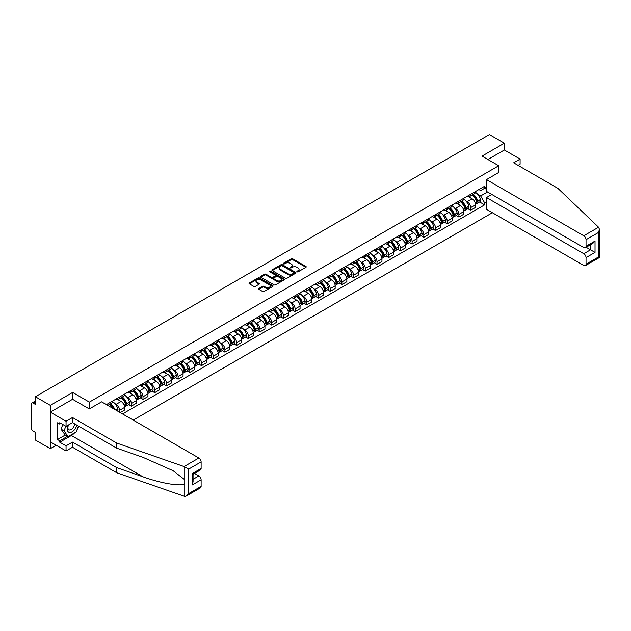 <?xml version="1.0" encoding="UTF-8"?>
<svg xmlns="http://www.w3.org/2000/svg" width="631" height="631" viewBox="0 0 631 631"><rect width="100%" height="100%" fill="white"/><g stroke="black" fill="none" stroke-linecap="round" stroke-linejoin="round"><path stroke-width="0.95" d="M297.075 271.819A0.726 0.418 0 0 0 298.108 271.819L305.925 267.307A1.041 0.599 0 0 0 306.232 266.881A1.041 0.599 0 0 0 305.925 266.456L292.674 258.805A1.041 0.599 0 0 0 291.206 258.805L283.382 263.316A0.726 0.418 0 0 0 284.407 263.916L285.425 263.332A3.329 1.925 0 0 1 290.134 263.332L291.238 263.971A3.329 1.925 0 0 1 292.216 265.328A3.329 1.925 0 0 1 291.238 266.684L290.228 267.276A0.726 0.418 0 0 0 291.262 267.867L292.271 267.284A3.329 1.925 0 0 1 296.98 267.284L298.084 267.923A3.329 1.925 0 0 1 299.062 269.279A3.329 1.925 0 0 1 298.084 270.644L297.075 271.227A0.726 0.418 0 0 0 297.075 271.819L297.075 271.227M258.884 288.47A1.041 0.599 0 0 0 258.576 288.895A1.041 0.599 0 0 0 258.884 289.321L262.599 291.467A1.041 0.599 0 0 0 264.073 291.467L272.758 286.45A1.041 0.599 0 0 0 273.065 286.024A1.041 0.599 0 0 0 272.758 285.598L259.507 277.948A1.041 0.599 0 0 0 258.04 277.948L249.348 282.964A1.041 0.599 0 0 0 249.048 283.39A1.041 0.599 0 0 0 249.348 283.816L253.843 286.411A1.041 0.599 0 0 0 255.31 286.411L259.033 284.265A1.041 0.599 0 0 0 259.333 283.84A1.041 0.599 0 0 0 259.033 283.414L256.801 282.128A2.784 1.609 0 0 1 255.989 280.992A2.784 1.609 0 0 1 257.708 279.501A2.784 1.609 0 0 1 260.745 279.856L269.469 284.889A2.784 1.609 0 0 1 270.281 286.024A2.784 1.609 0 0 1 268.561 287.515A2.784 1.609 0 0 1 265.525 287.16L264.073 286.324A1.041 0.599 0 0 0 262.599 286.324L258.884 288.47L258.884 289.321M89.373 402.105L72.652 392.443L50.299 405.347L35.375 396.733L489.427 134.584L504.358 143.205L482.005 156.109L498.727 165.764L89.373 402.105L89.373 408.896M285.496 278.247A1.041 0.599 0 0 0 286.971 278.247L295.655 273.231A1.041 0.599 0 0 0 295.963 272.805A1.041 0.599 0 0 0 295.655 272.387L282.404 264.736A1.041 0.599 0 0 0 280.929 264.736L272.245 269.745A1.041 0.599 0 0 0 271.937 270.171A1.041 0.599 0 0 0 272.245 270.596L285.496 278.247M269.997 271.977A0.726 0.418 0 0 1 270.738 272.079L270.738 271.212L284.21 278.989A1.041 0.599 0 0 1 284.51 279.415A1.041 0.599 0 0 1 284.21 279.841L275.518 284.857A1.041 0.599 0 0 1 274.051 284.857L260.8 277.206L264.515 275.077L264.515 274.209L260.8 276.354A1.041 0.599 0 0 0 260.493 276.78A1.041 0.599 0 0 0 260.8 277.206L260.8 276.354M264.515 275.077A1.041 0.599 0 0 1 265.99 275.077L265.99 274.209A1.041 0.599 0 0 0 264.515 274.209M265.99 274.209L271.362 277.317A1.041 0.599 0 0 0 272.837 277.317L275.297 275.889A1.041 0.599 0 0 0 275.605 275.463A1.041 0.599 0 0 0 275.297 275.037L269.705 271.811A0.726 0.418 0 0 1 270.738 271.212M50.299 405.347L50.299 448.649L35.375 440.036L35.375 432.369L33.049 431.028A2.122 1.223 -120 0 1 31.55 428.425L31.55 403.919A2.122 1.223 -120 0 1 31.992 402.949L35.375 400.993M133.212 420.096L492.393 212.726M50.299 448.649L56.191 445.249M35.375 396.733L35.375 404.392L33.049 403.051A2.122 1.223 -120 0 0 31.992 402.949M518.083 165.369L520.102 164.202L520.102 159.091L504.358 150.004L504.358 143.205M470.608 194.34A4.882 2.816 60 0 1 469.59 196.533L474.544 193.678A4.882 2.816 -120 0 0 475.553 191.485M465.907 200.942L467.153 201.66A4.882 2.816 60 0 1 470.608 207.638L475.553 204.775A4.882 2.816 -120 0 0 472.106 198.804L468.565 196.754M475.553 204.775L475.553 207.418L470.608 210.273L467.918 208.727M469.59 196.533A4.882 2.816 60 0 1 467.192 196.312M470.608 207.638L470.608 210.273M458.903 201.1A4.882 2.816 60 0 1 457.893 203.285L462.846 200.429A4.882 2.816 -120 0 0 463.856 198.237M456.221 215.479L458.903 217.032L463.856 214.177L463.856 211.535A4.882 2.816 -120 0 0 460.401 205.556L456.86 203.513M457.893 203.285A4.882 2.816 60 0 1 455.495 203.064M454.21 207.694L455.456 208.411A4.882 2.816 60 0 1 458.903 214.39L458.903 217.032M447.205 207.851A4.882 2.816 60 0 1 446.196 210.044L451.141 207.181A4.882 2.816 -120 0 0 452.151 204.996M444.516 222.238L447.205 223.784L452.151 220.929L452.151 218.287A4.882 2.816 -120 0 0 448.704 212.308L445.163 210.265M446.196 210.044A4.882 2.816 60 0 1 443.79 209.823M442.505 214.445L443.751 215.171A4.882 2.816 60 0 1 447.205 221.142L447.205 223.784M435.5 214.603A4.882 2.816 60 0 1 434.491 216.796L439.444 213.941A4.882 2.816 -120 0 0 440.454 211.748M432.819 228.99L435.5 230.544L440.454 227.681L440.454 225.046A4.882 2.816 -120 0 0 437.007 219.067L433.458 217.025M434.491 216.796A4.882 2.816 60 0 1 432.093 216.575M430.807 221.205L432.054 221.923A4.882 2.816 60 0 1 435.5 227.901L435.5 230.544M423.803 221.363A4.882 2.816 60 0 1 422.794 223.555L427.747 220.692A4.882 2.816 -120 0 0 428.757 218.507M421.122 235.749L423.803 237.295L428.757 234.44L428.757 231.798A4.882 2.816 -120 0 0 425.302 225.819L421.76 223.776M422.794 223.555A4.882 2.816 60 0 1 420.388 223.335M419.102 227.957L420.356 228.682A4.882 2.816 60 0 1 423.803 234.653L423.803 237.295M412.106 228.114A4.882 2.816 60 0 1 411.096 230.307L416.042 227.452A4.882 2.816 -120 0 0 417.052 225.259M409.416 242.501L412.106 244.055L417.052 241.192L417.052 238.55A4.882 2.816 -120 0 0 413.605 232.579L410.063 230.528M411.096 230.307A4.882 2.816 60 0 1 408.691 230.086M407.405 234.716L408.651 235.434A4.882 2.816 60 0 1 412.106 241.413L412.106 244.055M400.401 234.874A4.882 2.816 60 0 1 399.391 237.059L404.345 234.204A4.882 2.816 -120 0 0 405.354 232.011M397.719 249.261L400.401 250.807L405.354 247.951L405.354 245.309A4.882 2.816 -120 0 0 401.9 239.33L398.358 237.288M399.391 237.059A4.882 2.816 60 0 1 396.994 236.838M395.708 241.468L396.954 242.186A4.882 2.816 60 0 1 400.401 248.164L400.401 250.807M388.704 241.626A4.882 2.816 60 0 1 387.694 243.818L392.64 240.955A4.882 2.816 -120 0 0 393.649 238.77M386.022 256.012L388.704 257.558L393.657 254.703L393.657 252.061A4.882 2.816 -120 0 0 390.203 246.09L386.661 244.039M387.694 243.818A4.882 2.816 60 0 1 385.289 243.598M384.003 248.228L385.257 248.945A4.882 2.816 60 0 1 388.704 254.924L388.704 257.558M377.007 248.385A4.882 2.816 60 0 1 375.989 250.57L380.943 247.715A4.882 2.816 -120 0 0 381.952 245.522M374.317 262.764L377.007 264.318L381.952 261.455L381.952 258.82A4.882 2.816 -120 0 0 378.505 252.842L374.964 250.799M375.989 250.57A4.882 2.816 60 0 1 373.591 250.349M372.306 254.979L373.552 255.697A4.882 2.816 60 0 1 377.007 261.676L377.007 264.318M365.302 255.137A4.882 2.816 60 0 1 364.292 257.33L369.245 254.467A4.882 2.816 -120 0 0 370.255 252.282M362.62 269.524L365.302 271.07L370.255 268.214L370.255 265.572A4.882 2.816 -120 0 0 366.8 259.593L363.259 257.551M364.292 257.33A4.882 2.816 60 0 1 361.894 257.109M360.609 261.731L361.855 262.457A4.882 2.816 60 0 1 365.302 268.427L365.302 271.07M353.605 261.889A4.882 2.816 60 0 1 352.595 264.081L357.54 261.226A4.882 2.816 -120 0 0 358.55 259.033M350.915 276.275L353.605 277.829L358.55 274.966L358.55 272.324A4.882 2.816 -120 0 0 355.103 266.353L351.562 264.302M352.595 264.081A4.882 2.816 60 0 1 350.189 263.861M348.904 268.49L350.15 269.208A4.882 2.816 60 0 1 353.605 275.187L353.605 277.829M341.899 268.648A4.882 2.816 60 0 1 340.89 270.833L345.843 267.978A4.882 2.816 -120 0 0 346.853 265.785M339.218 283.035L341.899 284.581L346.853 281.726L346.853 279.083A4.882 2.816 -120 0 0 343.406 273.105L339.857 271.062M340.89 270.833A4.882 2.816 60 0 1 338.492 270.62M337.206 275.242L338.453 275.968A4.882 2.816 60 0 1 341.899 281.939L341.899 284.581M330.202 275.4A4.882 2.816 60 0 1 329.193 277.593L334.146 274.737A4.882 2.816 -120 0 0 335.156 272.545M327.521 289.787L330.202 291.333L335.156 288.477L335.156 285.835A4.882 2.816 -120 0 0 331.701 279.864L328.159 277.814M329.193 277.593A4.882 2.816 60 0 1 326.787 277.372M325.501 282.002L326.755 282.72A4.882 2.816 60 0 1 330.202 288.698L330.202 291.333M318.505 282.16A4.882 2.816 60 0 1 317.496 284.344L322.441 281.489A4.882 2.816 -120 0 0 323.451 279.296M315.815 296.538L318.505 298.092L323.451 295.237L323.451 292.595A4.882 2.816 -120 0 0 320.004 286.616L316.462 284.573M317.496 284.344A4.882 2.816 60 0 1 315.09 284.124M313.804 288.753L315.05 289.471A4.882 2.816 60 0 1 318.505 295.45L318.505 298.092M306.8 288.911A4.882 2.816 60 0 1 305.79 291.104L310.744 288.241A4.882 2.816 -120 0 0 311.753 286.056M304.118 303.298L306.8 304.844L311.753 301.989L311.753 299.346A4.882 2.816 -120 0 0 308.307 293.376L304.757 291.325M305.79 291.104A4.882 2.816 60 0 1 303.393 290.883M302.107 295.505L303.353 296.231A4.882 2.816 60 0 1 306.8 302.202L306.8 304.844M295.103 295.663A4.882 2.816 60 0 1 294.093 297.856L299.039 295A4.882 2.816 -120 0 0 300.056 292.808M292.421 310.05L295.103 311.604L300.056 308.74L300.056 306.106A4.882 2.816 -120 0 0 296.602 300.127L293.06 298.084M294.093 297.856A4.882 2.816 60 0 1 291.688 297.635M290.402 302.265L291.656 302.983A4.882 2.816 60 0 1 295.103 308.961L295.103 311.604M283.406 302.423A4.882 2.816 60 0 1 282.388 304.615L287.342 301.752A4.882 2.816 -120 0 0 288.351 299.567M280.716 316.809L283.406 318.355L288.351 315.5L288.351 312.858A4.882 2.816 -120 0 0 284.904 306.879L281.363 304.836M282.388 304.615A4.882 2.816 60 0 1 279.99 304.394M278.705 309.016L279.951 309.742A4.882 2.816 60 0 1 283.406 315.713L283.406 318.355M271.701 309.174A4.882 2.816 60 0 1 270.691 311.367L275.644 308.512A4.882 2.816 -120 0 0 276.654 306.319M269.019 323.561L271.701 325.115L276.654 322.252L276.654 319.609A4.882 2.816 -120 0 0 273.199 313.639L269.658 311.588M270.691 311.367A4.882 2.816 60 0 1 268.293 311.146M267.008 315.776L268.254 316.494A4.882 2.816 60 0 1 271.701 322.473L271.701 325.115M260.004 315.934A4.882 2.816 60 0 1 258.994 318.119L263.939 315.263A4.882 2.816 -120 0 0 264.949 313.071M257.314 330.321L260.004 331.867L264.949 329.011L264.949 326.369A4.882 2.816 -120 0 0 261.502 320.39L257.961 318.347M258.994 318.119A4.882 2.816 60 0 1 256.588 317.898M255.303 322.528L256.549 323.253A4.882 2.816 60 0 1 260.004 329.224L260.004 331.867M248.298 322.686A4.882 2.816 60 0 1 247.289 324.878L252.242 322.015A4.882 2.816 -120 0 0 253.252 319.83M245.617 337.072L248.298 338.618L253.252 335.763L253.252 333.121A4.882 2.816 -120 0 0 249.805 327.15L246.256 325.099M247.289 324.878A4.882 2.816 60 0 1 244.891 324.657M243.605 329.287L244.852 330.005A4.882 2.816 60 0 1 248.298 335.984L248.298 338.618M236.601 329.445A4.882 2.816 60 0 1 235.592 331.63L240.545 328.775A4.882 2.816 -120 0 0 241.555 326.582M233.92 343.824L236.601 345.378L241.555 342.523L241.555 339.88A4.882 2.816 -120 0 0 238.1 333.902L234.558 331.859M235.592 331.63A4.882 2.816 60 0 1 233.186 331.409M231.9 336.039L233.155 336.757A4.882 2.816 60 0 1 236.601 342.736L236.601 345.378M224.904 336.197A4.882 2.816 60 0 1 223.895 338.39L228.84 335.526A4.882 2.816 -120 0 0 229.85 333.342M222.215 350.584L224.904 352.13L229.85 349.274L229.85 346.632A4.882 2.816 -120 0 0 226.403 340.653L222.861 338.61M223.895 338.39A4.882 2.816 60 0 1 221.489 338.169M220.203 342.791L221.449 343.516A4.882 2.816 60 0 1 224.904 349.487L224.904 352.13M213.199 342.948A4.882 2.816 60 0 1 212.19 345.141L217.143 342.286A4.882 2.816 -120 0 0 218.152 340.093M210.517 357.335L213.199 358.889L218.152 356.026L218.152 353.384A4.882 2.816 -120 0 0 214.706 347.413L211.156 345.37M212.19 345.141A4.882 2.816 60 0 1 209.792 344.92M208.506 349.55L209.752 350.268A4.882 2.816 60 0 1 213.199 356.247L213.199 358.889M201.502 349.708A4.882 2.816 60 0 1 200.492 351.893L205.438 349.038A4.882 2.816 -120 0 0 206.455 346.845M198.82 364.095L201.502 365.641L206.455 362.786L206.455 360.143A4.882 2.816 -120 0 0 203.001 354.165L199.459 352.122M200.492 351.893A4.882 2.816 60 0 1 198.087 351.68M196.801 356.302L198.055 357.028A4.882 2.816 60 0 1 201.502 362.999L201.502 365.641M189.805 356.46A4.882 2.816 60 0 1 188.787 358.653L193.741 355.797A4.882 2.816 -120 0 0 194.75 353.605M187.115 370.847L189.805 372.4L194.75 369.537L194.75 366.895A4.882 2.816 -120 0 0 191.303 360.924L187.762 358.873M188.787 358.653A4.882 2.816 60 0 1 186.39 358.432M185.104 363.062L186.35 363.779A4.882 2.816 60 0 1 189.805 369.758L189.805 372.4M178.1 363.219A4.882 2.816 60 0 1 177.09 365.404L182.043 362.549A4.882 2.816 -120 0 0 183.053 360.356M175.418 377.598L178.1 379.152L183.053 376.297L183.053 373.655A4.882 2.816 -120 0 0 179.598 367.676L176.057 365.633M177.09 365.404A4.882 2.816 60 0 1 174.692 365.183M173.407 369.813L174.653 370.531A4.882 2.816 60 0 1 178.1 376.51L178.1 379.152M166.403 369.971A4.882 2.816 60 0 1 165.393 372.164L170.338 369.301A4.882 2.816 -120 0 0 171.348 367.116M163.721 384.358L166.403 385.904L171.348 383.049L171.348 380.406A4.882 2.816 -120 0 0 167.901 374.435L164.36 372.385M165.393 372.164A4.882 2.816 60 0 1 162.987 371.943M161.702 376.573L162.948 377.291A4.882 2.816 60 0 1 166.403 383.262L166.403 385.904M154.698 376.723A4.882 2.816 60 0 1 153.688 378.915L158.641 376.06A4.882 2.816 -120 0 0 159.651 373.867M152.016 391.11L154.698 392.663L159.651 389.8L159.651 387.166A4.882 2.816 -120 0 0 156.204 381.187L152.655 379.144M153.688 378.915A4.882 2.816 60 0 1 151.29 378.695M150.004 383.325L151.251 384.042A4.882 2.816 60 0 1 154.698 390.021L154.698 392.663M143 383.482A4.882 2.816 60 0 1 141.991 385.675L146.944 382.812A4.882 2.816 -120 0 0 147.954 380.627M140.319 397.869L143 399.415L147.954 396.56L147.954 393.918A4.882 2.816 -120 0 0 144.499 387.939L140.958 385.896M141.991 385.675A4.882 2.816 60 0 1 139.585 385.454M138.299 390.076L139.554 390.802A4.882 2.816 60 0 1 143 396.773L143 399.415M131.303 390.234A4.882 2.816 60 0 1 130.294 392.427L135.239 389.572A4.882 2.816 -120 0 0 136.249 387.379M128.614 404.621L131.303 406.175L136.249 403.312L136.249 400.669A4.882 2.816 -120 0 0 132.802 394.698L129.26 392.648M130.294 392.427A4.882 2.816 60 0 1 127.888 392.206M126.602 396.836L127.848 397.554A4.882 2.816 60 0 1 131.303 403.532L131.303 406.175M119.598 396.994A4.882 2.816 60 0 1 118.589 399.178L123.542 396.323A4.882 2.816 -120 0 0 124.552 394.13M120.198 412.579L124.552 410.071L124.552 407.429A4.882 2.816 -120 0 0 121.105 401.45L117.555 399.407M118.589 399.178A4.882 2.816 60 0 1 116.191 398.966M114.905 403.588L116.151 404.313A4.882 2.816 60 0 1 119.598 410.284L119.598 412.232M107.791 405.417L111.837 403.083A4.882 2.816 -120 0 0 112.854 400.89M107.901 403.745A4.882 2.816 60 0 1 107.538 405.268M486.501 189.363L484.632 188.283L480.656 190.578L478.89 189.56M477.604 194.182L480.656 195.941L487.518 191.982M486.501 201.746L484.632 202.827L480.656 195.941M122.524 413.92L484.632 204.862L484.632 202.827M486.501 187.194L484.632 188.283L484.632 186.248L106.402 404.613M498.727 165.764L498.727 172.563M72.652 392.443L72.652 399.328M479.623 201.975L484.632 204.862M297.367 271.922L298.084 271.504A3.329 1.925 0 0 0 299.062 270.147L299.062 269.279M292.216 265.328L292.216 266.195A3.329 1.925 0 0 1 291.238 267.552L290.52 267.97M305.925 266.456L305.925 267.307L292.674 259.672A1.041 0.599 0 0 0 291.206 259.672L283.674 264.018M295.639 273.239L282.404 265.596A1.041 0.599 0 0 0 280.929 265.596L272.261 270.604M293.817 273.105A0.726 0.418 0 0 0 293.817 272.513L282.183 265.793A0.726 0.418 0 0 0 281.15 265.793L280.085 266.408A3.329 1.925 0 0 0 279.107 267.773A3.329 1.925 0 0 0 280.085 269.129L288.036 273.72A3.329 1.925 0 0 0 292.752 273.72L293.817 273.105L293.817 273.972A0.726 0.418 0 0 0 294.03 273.673L294.03 272.805M279.107 267.773L279.107 268.64A3.329 1.925 0 0 0 280.085 269.997L280.085 269.129M293.817 273.972L292.752 274.588A3.329 1.925 0 0 1 288.036 274.588L280.085 269.997M265.99 275.077L271.362 278.176A1.041 0.599 0 0 0 272.837 278.176L275.297 276.757A1.041 0.599 0 0 0 275.605 276.331L275.605 275.463M270.738 272.079L284.195 279.849M276.938 280.535A2.784 1.609 0 0 0 279.975 280.882A2.784 1.609 0 0 0 281.694 279.399A2.784 1.609 0 0 0 280.874 278.255L277.806 276.488A1.041 0.599 0 0 0 276.331 276.488L273.862 277.908A1.041 0.599 0 0 0 273.562 278.334A1.041 0.599 0 0 0 273.862 278.76L276.938 280.535L276.938 281.402A2.784 1.609 0 0 0 279.975 281.749A2.784 1.609 0 0 0 281.694 280.259L281.694 279.399M273.562 278.334L273.562 279.202A1.041 0.599 0 0 0 273.862 279.628L273.862 278.76M276.938 281.402L273.862 279.628M270.281 286.024L270.281 286.892A2.784 1.609 0 0 1 268.561 288.375A2.784 1.609 0 0 1 265.525 288.028L264.073 287.192A1.041 0.599 0 0 0 262.599 287.192L258.899 289.329M255.989 280.992L255.989 281.86A2.784 1.609 0 0 0 256.801 282.996L256.801 282.128M259.033 283.414L259.033 284.265L256.801 282.996M272.75 286.458L259.507 278.815A1.041 0.599 0 0 0 258.04 278.815L249.363 283.824L249.348 282.964M472.445 194.884A6.681 3.857 60 0 1 472.477 194.908A6.681 3.857 60 0 1 476.878 200.903L476.918 201.037A1.301 0.749 60 0 1 476.713 202.062A1.301 0.749 60 0 1 476.681 202.078M472.154 195.058A8.061 4.654 60 0 1 476.586 201.707L476.626 201.841A2.682 1.546 60 0 1 476.2 203.947L475.537 204.334M476.657 203.356A2.682 1.546 -120 0 0 477.399 203.253A2.682 1.546 -120 0 0 477.825 201.147L477.785 201.013A8.061 4.654 -120 0 0 473.353 194.364M475.451 192.337A8.061 4.654 60 0 1 480.522 199.435L480.562 199.57A2.682 1.546 60 0 1 480.136 201.675L477.399 203.253M469.401 196.627A8.061 4.654 60 0 1 471.089 198.213M475.009 198.229L476.034 198.82M598.582 227.231L599.45 229.329L598.519 232.468L586.033 239.677A3.179 1.838 -120 0 0 583.778 235.781L598.582 227.231L557.907 188.369L513.658 162.822L520.102 159.091M491.833 194.474L486.501 197.542L486.501 209.326L583.778 265.485A3.179 1.838 -120 0 0 585.371 265.643A3.179 1.838 -120 0 0 586.033 264.184L586.033 257.606A3.179 1.838 -120 0 0 583.778 253.709L590.529 249.813L595.033 252.408L586.033 257.606M486.501 197.542L583.778 253.709M498.727 172.476L486.501 179.622L486.501 191.398L583.778 247.557A3.179 1.838 -120 0 0 585.371 247.715A3.179 1.838 -120 0 0 586.033 246.264L586.033 239.677M486.501 179.622L583.778 235.781M504.358 150.004L487.889 159.509M586.136 247.273L590.529 249.813L590.529 244.741M586.033 246.264L595.033 241.066L592.777 243.44L585.371 247.715M586.033 264.184L598.519 256.975L598.993 257.251M74.679 432.795A11.934 6.886 -60 0 1 71.374 435.485L59.748 442.197L66.05 445.833L72.502 442.11L116.751 467.658L116.751 472.769L184.741 496.416L186.39 495.998L188.637 493.616L201.123 486.406A3.179 1.838 60 0 1 200.469 487.866L186.39 495.998M116.751 467.658L142.906 476.784C161.489 483.535 182.304 486.887 184.741 483.52L184.741 479.749L173.06 470.671L142.906 457.301L116.751 448.176L72.502 422.628L66.05 426.351L59.748 422.715L59.748 424.095L57.5 422.802L57.5 439.515L59.748 440.809L67.549 436.305M66.05 445.833L66.05 450.944L50.299 441.85L50.299 412.146L72.573 399.289L89.302 408.943L101.599 401.844L198.875 458.003A3.179 1.838 60 0 1 201.123 461.9L201.123 468.478A3.179 1.838 60 0 1 200.469 469.937L193.062 474.212L193.062 481.887L192.124 485.026L192.124 473.676C193.338 474.378 193.338 474.378 192.124 473.676L201.123 468.478M72.502 442.11L72.502 447.221L66.05 450.944M116.751 472.769L72.502 447.221M201.123 461.9L188.637 469.109L184.071 466.554L116.751 443.065L72.502 417.517L66.05 421.24L66.05 426.351M66.05 421.24L50.299 412.146M59.748 442.197L59.748 440.809M72.502 417.517L72.502 422.628M116.751 443.065L116.751 448.176M193.062 479.292L198.875 475.932A3.179 1.838 60 0 1 201.123 479.828L201.123 486.406M198.875 475.932L194.482 473.392M78.749 426.233A11.934 6.886 -60 0 1 77.053 429.679M60.947 423.409L59.748 424.095M57.5 439.515L65.301 435.011M68.195 425.113A6.894 3.983 120 0 0 67.249 428.993A6.894 3.983 120 0 0 71.413 432.156A6.894 3.983 120 0 0 76.793 425.105M68.566 424.9A4.717 2.721 120 0 0 67.903 427.589A4.717 2.721 120 0 0 68.882 429.75A4.717 2.721 120 0 0 72.478 428.52A4.717 2.721 120 0 0 74.576 423.827M78.457 426.059L76.177 431.935L68.077 436.613L65.08 434.877L61.026 429.119L62.824 424.489M68.077 436.613L64.031 430.855L65.829 426.217M61.026 429.119L64.031 430.855M460.748 201.644A6.681 3.857 60 0 1 460.78 201.66A6.681 3.857 60 0 1 465.173 207.654L465.213 207.796A1.301 0.749 60 0 1 465.008 208.814A1.301 0.749 60 0 1 464.984 208.829M460.456 201.81A8.061 4.654 60 0 1 464.881 208.459L464.921 208.601A2.682 1.546 60 0 1 464.503 210.699L463.832 211.085M464.96 210.107A2.682 1.546 -120 0 0 465.702 210.013A2.682 1.546 -120 0 0 466.12 207.907L466.08 207.765A8.061 4.654 -120 0 0 461.655 201.115M463.753 199.096A8.061 4.654 60 0 1 468.817 206.187L468.857 206.329A2.682 1.546 60 0 1 468.439 208.427L465.702 210.013M457.704 203.379A8.061 4.654 60 0 1 459.384 204.972M463.304 204.98L464.337 205.572M449.043 208.396A6.681 3.857 60 0 1 449.083 208.411A6.681 3.857 60 0 1 453.476 214.414L453.515 214.548A1.301 0.749 60 0 1 453.31 215.573A1.301 0.749 60 0 1 453.279 215.589M448.751 208.561A8.061 4.654 60 0 1 453.184 215.218L453.224 215.352A2.682 1.546 60 0 1 452.798 217.458L452.135 217.845M453.255 216.867A2.682 1.546 -120 0 0 453.997 216.764A2.682 1.546 -120 0 0 454.423 214.658L454.383 214.524A8.061 4.654 -120 0 0 449.95 207.875M452.056 205.848A8.061 4.654 60 0 1 457.12 212.939L457.159 213.081A2.682 1.546 60 0 1 456.734 215.187L453.997 216.764M446.007 210.139A8.061 4.654 60 0 1 447.687 211.724M451.607 211.732L452.632 212.331M437.346 215.147A6.681 3.857 60 0 1 437.378 215.171A6.681 3.857 60 0 1 441.779 221.165L441.818 221.307A1.301 0.749 60 0 1 441.613 222.325A1.301 0.749 60 0 1 441.582 222.341M437.054 215.321A8.061 4.654 60 0 1 441.479 221.97L441.519 222.112A2.682 1.546 60 0 1 441.101 224.21L440.43 224.597M441.558 223.619A2.682 1.546 -120 0 0 442.299 223.516A2.682 1.546 -120 0 0 442.725 221.418L442.686 221.276A8.061 4.654 -120 0 0 438.253 214.627M440.351 212.608A8.061 4.654 60 0 1 445.423 219.698L445.462 219.833A2.682 1.546 60 0 1 445.036 221.938L442.299 223.516M434.302 216.89A8.061 4.654 60 0 1 435.989 218.476M439.91 218.492L440.935 219.083M425.649 221.907A6.681 3.857 60 0 1 425.68 221.923A6.681 3.857 60 0 1 430.074 227.917L430.113 228.059A1.301 0.749 60 0 1 429.908 229.077A1.301 0.749 60 0 1 429.877 229.092M425.349 222.073A8.061 4.654 60 0 1 429.782 228.722L429.821 228.864A2.682 1.546 60 0 1 429.395 230.97L428.733 231.348M429.861 230.378A2.682 1.546 -120 0 0 430.602 230.276A2.682 1.546 -120 0 0 431.02 228.17L430.981 228.036A8.061 4.654 -120 0 0 426.556 221.378M428.654 219.359A8.061 4.654 60 0 1 433.718 226.45L433.757 226.592A2.682 1.546 60 0 1 433.339 228.69L430.602 230.276M422.604 223.642A8.061 4.654 60 0 1 424.284 225.235M428.204 225.243L429.238 225.843M413.944 228.659A6.681 3.857 60 0 1 413.975 228.682A6.681 3.857 60 0 1 418.377 234.677L418.416 234.811A1.301 0.749 60 0 1 418.211 235.836A1.301 0.749 60 0 1 418.179 235.852M413.652 228.832A8.061 4.654 60 0 1 418.085 235.481L418.124 235.615A2.682 1.546 60 0 1 417.698 237.721L417.036 238.108M418.156 237.13A2.682 1.546 -120 0 0 418.897 237.027A2.682 1.546 -120 0 0 419.323 234.929L419.284 234.787A8.061 4.654 -120 0 0 414.851 228.138M416.949 226.119A8.061 4.654 60 0 1 422.021 233.21L422.06 233.344A2.682 1.546 60 0 1 421.634 235.45L418.897 237.027M410.907 230.402A8.061 4.654 60 0 1 412.587 231.987M416.507 232.003L417.533 232.594M402.247 235.418A6.681 3.857 60 0 1 402.278 235.434A6.681 3.857 60 0 1 406.672 241.428L406.711 241.57A1.301 0.749 60 0 1 406.506 242.588A1.301 0.749 60 0 1 406.482 242.604M401.955 235.584A8.061 4.654 60 0 1 406.38 242.233L406.419 242.375A2.682 1.546 60 0 1 406.001 244.473L405.331 244.86M406.459 243.881A2.682 1.546 -120 0 0 407.2 243.787A2.682 1.546 -120 0 0 407.618 241.681L407.579 241.539A8.061 4.654 -120 0 0 403.154 234.89M405.252 232.871A8.061 4.654 60 0 1 410.324 239.961L410.363 240.103A2.682 1.546 60 0 1 409.937 242.201L407.2 243.787M399.202 237.153A8.061 4.654 60 0 1 400.89 238.747M404.802 238.755L405.836 239.346M390.542 242.17A6.681 3.857 60 0 1 390.581 242.186A6.681 3.857 60 0 1 394.974 248.188L395.014 248.322A1.301 0.749 60 0 1 394.809 249.348A1.301 0.749 60 0 1 394.777 249.363M390.25 242.336A8.061 4.654 60 0 1 394.683 248.993L394.722 249.127A2.682 1.546 60 0 1 394.296 251.233L393.634 251.619M394.754 250.641A2.682 1.546 -120 0 0 395.495 250.539A2.682 1.546 -120 0 0 395.921 248.433L395.882 248.298A8.061 4.654 -120 0 0 391.449 241.649M393.555 239.622A8.061 4.654 60 0 1 398.618 246.713L398.658 246.855A2.682 1.546 60 0 1 398.24 248.961L395.495 250.539M387.505 243.913A8.061 4.654 60 0 1 389.185 245.498M393.105 245.514L394.13 246.106M378.845 248.922A6.681 3.857 60 0 1 378.876 248.945A6.681 3.857 60 0 1 383.277 254.94L383.317 255.082A1.301 0.749 60 0 1 383.112 256.099A1.301 0.749 60 0 1 383.08 256.115M378.553 249.095A8.061 4.654 60 0 1 382.985 255.744L383.025 255.886A2.682 1.546 60 0 1 382.599 257.984L381.936 258.371M383.056 257.393A2.682 1.546 -120 0 0 383.798 257.29A2.682 1.546 -120 0 0 384.224 255.192L384.184 255.05A8.061 4.654 -120 0 0 379.752 248.401M381.85 246.382A8.061 4.654 60 0 1 386.921 253.473L386.961 253.607A2.682 1.546 60 0 1 386.535 255.713L383.798 257.29M375.8 250.665A8.061 4.654 60 0 1 377.488 252.258M381.408 252.266L382.433 252.857M367.147 255.681A6.681 3.857 60 0 1 367.179 255.697A6.681 3.857 60 0 1 371.572 261.699L371.612 261.833A1.301 0.749 60 0 1 371.407 262.851A1.301 0.749 60 0 1 371.383 262.867M366.856 255.847A8.061 4.654 60 0 1 371.28 262.504L371.32 262.638A2.682 1.546 60 0 1 370.902 264.744L370.231 265.123M371.359 264.152A2.682 1.546 -120 0 0 372.101 264.05A2.682 1.546 -120 0 0 372.519 261.944L372.479 261.81A8.061 4.654 -120 0 0 368.054 255.153M370.152 253.134A8.061 4.654 60 0 1 375.216 260.224L375.256 260.366A2.682 1.546 60 0 1 374.838 262.464L372.101 264.05M364.103 257.424A8.061 4.654 60 0 1 365.783 259.01M369.703 259.018L370.736 259.617M355.442 262.433A6.681 3.857 60 0 1 355.482 262.457A6.681 3.857 60 0 1 359.875 268.451L359.915 268.593A1.301 0.749 60 0 1 359.709 269.611A1.301 0.749 60 0 1 359.678 269.626M355.15 262.606A8.061 4.654 60 0 1 359.583 269.256L359.623 269.398A2.682 1.546 60 0 1 359.197 271.496L358.534 271.882M359.654 270.904A2.682 1.546 -120 0 0 360.396 270.802A2.682 1.546 -120 0 0 360.822 268.703L360.782 268.561A8.061 4.654 -120 0 0 356.349 261.912M358.455 259.893A8.061 4.654 60 0 1 363.519 266.984L363.559 267.118A2.682 1.546 60 0 1 363.133 269.224L360.396 270.802M352.406 264.176A8.061 4.654 60 0 1 354.086 265.761M358.006 265.777L359.031 266.369M343.745 269.192A6.681 3.857 60 0 1 343.777 269.208A6.681 3.857 60 0 1 348.178 275.203L348.217 275.345A1.301 0.749 60 0 1 348.012 276.362A1.301 0.749 60 0 1 347.981 276.378M343.453 269.358A8.061 4.654 60 0 1 347.878 276.007L347.918 276.149A2.682 1.546 60 0 1 347.5 278.255L346.829 278.634M347.957 277.656A2.682 1.546 -120 0 0 348.698 277.561A2.682 1.546 -120 0 0 349.124 275.455L349.085 275.321A8.061 4.654 -120 0 0 344.652 268.664M346.75 266.645A8.061 4.654 60 0 1 351.822 273.736L351.861 273.878A2.682 1.546 60 0 1 351.435 275.976L348.698 277.561M340.701 270.928A8.061 4.654 60 0 1 342.388 272.521M346.309 272.529L347.334 273.12M332.048 275.944A6.681 3.857 60 0 1 332.08 275.968A6.681 3.857 60 0 1 336.473 281.962L336.512 282.096A1.301 0.749 60 0 1 336.307 283.122A1.301 0.749 60 0 1 336.276 283.138M331.748 276.118A8.061 4.654 60 0 1 336.181 282.767L336.22 282.901A2.682 1.546 60 0 1 335.795 285.007L335.132 285.393M336.26 284.415A2.682 1.546 -120 0 0 337.001 284.313A2.682 1.546 -120 0 0 337.419 282.215L337.38 282.073A8.061 4.654 -120 0 0 332.955 275.424M335.053 273.397A8.061 4.654 60 0 1 340.117 280.495L340.156 280.629A2.682 1.546 60 0 1 339.738 282.735L337.001 284.313M329.003 277.687A8.061 4.654 60 0 1 330.683 279.273M334.604 279.288L335.637 279.88M320.343 282.704A6.681 3.857 60 0 1 320.374 282.72A6.681 3.857 60 0 1 324.776 288.714L324.815 288.856A1.301 0.749 60 0 1 324.61 289.874A1.301 0.749 60 0 1 324.579 289.889M320.051 282.869A8.061 4.654 60 0 1 324.484 289.519L324.523 289.661A2.682 1.546 60 0 1 324.097 291.759L323.435 292.145M324.555 291.167A2.682 1.546 -120 0 0 325.296 291.072A2.682 1.546 -120 0 0 325.722 288.966L325.683 288.824A8.061 4.654 -120 0 0 321.25 282.175M323.348 280.156A8.061 4.654 60 0 1 328.42 287.247L328.459 287.389A2.682 1.546 60 0 1 328.033 289.487L325.296 291.072M317.306 284.439A8.061 4.654 60 0 1 318.986 286.032M322.906 286.04L323.932 286.632M308.646 289.455A6.681 3.857 60 0 1 308.677 289.471A6.681 3.857 60 0 1 313.071 295.474L313.11 295.608A1.301 0.749 60 0 1 312.905 296.633A1.301 0.749 60 0 1 312.881 296.649M308.354 289.621A8.061 4.654 60 0 1 312.779 296.278L312.818 296.412A2.682 1.546 60 0 1 312.4 298.518L311.73 298.905M312.858 297.927A2.682 1.546 -120 0 0 313.599 297.824A2.682 1.546 -120 0 0 314.025 295.718L313.986 295.584A8.061 4.654 -120 0 0 309.553 288.935M311.651 286.908A8.061 4.654 60 0 1 316.723 293.999L316.762 294.141A2.682 1.546 60 0 1 316.336 296.247L313.599 297.824M305.601 291.199A8.061 4.654 60 0 1 307.289 292.784M311.201 292.792L312.235 293.391M296.941 296.207A6.681 3.857 60 0 1 296.98 296.231A6.681 3.857 60 0 1 301.373 302.225L301.413 302.367A1.301 0.749 60 0 1 301.208 303.385A1.301 0.749 60 0 1 301.176 303.401M296.649 296.381A8.061 4.654 60 0 1 301.082 303.03L301.121 303.172A2.682 1.546 60 0 1 300.695 305.27L300.033 305.656M301.153 304.678A2.682 1.546 -120 0 0 301.894 304.576A2.682 1.546 -120 0 0 302.32 302.478L302.281 302.336A8.061 4.654 -120 0 0 297.848 295.687M299.954 293.667A8.061 4.654 60 0 1 305.018 300.758L305.057 300.892A2.682 1.546 60 0 1 304.639 302.998L301.894 304.576M293.904 297.95A8.061 4.654 60 0 1 295.584 299.536M299.504 299.551L300.53 300.143M285.244 302.967A6.681 3.857 60 0 1 285.275 302.983A6.681 3.857 60 0 1 289.676 308.977L289.716 309.119A1.301 0.749 60 0 1 289.511 310.136A1.301 0.749 60 0 1 289.479 310.152M284.952 303.132A8.061 4.654 60 0 1 289.384 309.782L289.424 309.924A2.682 1.546 60 0 1 288.998 312.029L288.335 312.408M289.455 311.438A2.682 1.546 -120 0 0 290.197 311.335A2.682 1.546 -120 0 0 290.623 309.229L290.583 309.095A8.061 4.654 -120 0 0 286.151 302.438M288.249 300.419A8.061 4.654 60 0 1 293.32 307.51L293.36 307.652A2.682 1.546 60 0 1 292.934 309.75L290.197 311.335M282.199 304.702A8.061 4.654 60 0 1 283.887 306.295M287.807 306.303L288.832 306.903M273.546 309.718A6.681 3.857 60 0 1 273.578 309.742A6.681 3.857 60 0 1 277.971 315.737L278.011 315.871A1.301 0.749 60 0 1 277.806 316.896A1.301 0.749 60 0 1 277.782 316.912M273.255 309.892A8.061 4.654 60 0 1 277.679 316.541L277.719 316.675A2.682 1.546 60 0 1 277.301 318.781L276.63 319.168M277.758 318.19A2.682 1.546 -120 0 0 278.5 318.087A2.682 1.546 -120 0 0 278.918 315.989L278.878 315.847A8.061 4.654 -120 0 0 274.453 309.198M276.552 307.179A8.061 4.654 60 0 1 281.615 314.27L281.655 314.404A2.682 1.546 60 0 1 281.237 316.51L278.5 318.087M270.502 311.462A8.061 4.654 60 0 1 272.182 313.047M276.102 313.063L277.135 313.654M261.841 316.478A6.681 3.857 60 0 1 261.881 316.494A6.681 3.857 60 0 1 266.274 322.488L266.314 322.63A1.301 0.749 60 0 1 266.108 323.648A1.301 0.749 60 0 1 266.077 323.664M261.55 316.644A8.061 4.654 60 0 1 265.982 323.293L266.022 323.435A2.682 1.546 60 0 1 265.596 325.533L264.933 325.919M266.053 324.941A2.682 1.546 -120 0 0 266.795 324.847A2.682 1.546 -120 0 0 267.221 322.741L267.181 322.599A8.061 4.654 -120 0 0 262.748 315.95M264.854 313.93A8.061 4.654 60 0 1 269.918 321.021L269.958 321.163A2.682 1.546 60 0 1 269.532 323.261L266.795 324.847M258.805 318.213A8.061 4.654 60 0 1 260.485 319.807M264.405 319.814L265.43 320.406M250.144 323.23A6.681 3.857 60 0 1 250.176 323.253A6.681 3.857 60 0 1 254.577 329.248L254.616 329.382A1.301 0.749 60 0 1 254.411 330.407A1.301 0.749 60 0 1 254.38 330.423M249.852 323.395A8.061 4.654 60 0 1 254.277 330.052L254.317 330.187A2.682 1.546 60 0 1 253.899 332.292L253.228 332.679M254.356 331.701A2.682 1.546 -120 0 0 255.098 331.598A2.682 1.546 -120 0 0 255.523 329.492L255.484 329.358A8.061 4.654 -120 0 0 251.051 322.709M253.149 320.682A8.061 4.654 60 0 1 258.221 327.773L258.26 327.915A2.682 1.546 60 0 1 257.834 330.021L255.098 331.598M247.1 324.973A8.061 4.654 60 0 1 248.788 326.558M252.708 326.574L253.733 327.166M238.447 329.981A6.681 3.857 60 0 1 238.479 330.005A6.681 3.857 60 0 1 242.872 336L242.911 336.142A1.301 0.749 60 0 1 242.706 337.159A1.301 0.749 60 0 1 242.675 337.175M238.147 330.155A8.061 4.654 60 0 1 242.58 336.804L242.62 336.946A2.682 1.546 60 0 1 242.194 339.044L241.531 339.431M242.659 338.453A2.682 1.546 -120 0 0 243.4 338.35A2.682 1.546 -120 0 0 243.818 336.252L243.779 336.11A8.061 4.654 -120 0 0 239.354 329.461M241.452 327.442A8.061 4.654 60 0 1 246.516 334.533L246.555 334.667A2.682 1.546 60 0 1 246.137 336.773L243.4 338.35M235.402 331.725A8.061 4.654 60 0 1 237.082 333.318M241.003 333.326L242.036 333.917M226.742 336.741A6.681 3.857 60 0 1 226.774 336.757A6.681 3.857 60 0 1 231.175 342.759L231.214 342.893A1.301 0.749 60 0 1 231.009 343.911A1.301 0.749 60 0 1 230.978 343.927M226.45 336.907A8.061 4.654 60 0 1 230.883 343.564L230.922 343.698A2.682 1.546 60 0 1 230.496 345.804L229.834 346.182M230.954 345.212A2.682 1.546 -120 0 0 231.695 345.11A2.682 1.546 -120 0 0 232.121 343.004L232.082 342.87A8.061 4.654 -120 0 0 227.649 336.213M229.747 334.193A8.061 4.654 60 0 1 234.819 341.284L234.858 341.426A2.682 1.546 60 0 1 234.432 343.532L231.695 345.11M223.705 338.484A8.061 4.654 60 0 1 225.385 340.07M229.305 340.077L230.331 340.677M215.045 343.493A6.681 3.857 60 0 1 215.076 343.516A6.681 3.857 60 0 1 219.47 349.511L219.509 349.653A1.301 0.749 60 0 1 219.304 350.67A1.301 0.749 60 0 1 219.28 350.686M214.753 343.666A8.061 4.654 60 0 1 219.178 350.315L219.217 350.457A2.682 1.546 60 0 1 218.799 352.555L218.129 352.942M219.257 351.964A2.682 1.546 -120 0 0 219.998 351.861A2.682 1.546 -120 0 0 220.424 349.763L220.385 349.621A8.061 4.654 -120 0 0 215.952 342.972M218.05 340.953A8.061 4.654 60 0 1 223.122 348.044L223.161 348.178A2.682 1.546 60 0 1 222.735 350.284L219.998 351.861M212 345.236A8.061 4.654 60 0 1 213.688 346.821M217.6 346.837L218.634 347.429M203.34 350.252A6.681 3.857 60 0 1 203.379 350.268A6.681 3.857 60 0 1 207.773 356.263L207.812 356.405A1.301 0.749 60 0 1 207.607 357.422A1.301 0.749 60 0 1 207.575 357.438M203.048 350.418A8.061 4.654 60 0 1 207.481 357.067L207.52 357.209A2.682 1.546 60 0 1 207.094 359.315L206.432 359.694M207.552 358.716A2.682 1.546 -120 0 0 208.293 358.621A2.682 1.546 -120 0 0 208.719 356.515L208.68 356.381A8.061 4.654 -120 0 0 204.247 349.724M206.353 347.705A8.061 4.654 60 0 1 211.417 354.796L211.456 354.938A2.682 1.546 60 0 1 211.038 357.036L208.293 358.621M200.303 351.988A8.061 4.654 60 0 1 201.983 353.581M205.903 353.589L206.929 354.18M191.643 357.004A6.681 3.857 60 0 1 191.674 357.028A6.681 3.857 60 0 1 196.075 363.022L196.115 363.156A1.301 0.749 60 0 1 195.91 364.182A1.301 0.749 60 0 1 195.878 364.197M191.351 357.178A8.061 4.654 60 0 1 195.784 363.827L195.823 363.961A2.682 1.546 60 0 1 195.397 366.067L194.734 366.453M195.855 365.475A2.682 1.546 -120 0 0 196.596 365.373A2.682 1.546 -120 0 0 197.022 363.275L196.982 363.133A8.061 4.654 -120 0 0 192.55 356.483M194.648 354.456A8.061 4.654 60 0 1 199.719 361.555L199.759 361.689A2.682 1.546 60 0 1 199.333 363.795L196.596 365.373M188.598 358.747A8.061 4.654 60 0 1 190.286 360.333M194.206 360.348L195.231 360.94M179.945 363.764A6.681 3.857 60 0 1 179.977 363.779A6.681 3.857 60 0 1 184.37 369.774L184.41 369.916A1.301 0.749 60 0 1 184.205 370.933A1.301 0.749 60 0 1 184.181 370.949M179.654 363.929A8.061 4.654 60 0 1 184.078 370.578L184.118 370.72A2.682 1.546 60 0 1 183.7 372.818L183.029 373.205M184.157 372.227A2.682 1.546 -120 0 0 184.899 372.132A2.682 1.546 -120 0 0 185.317 370.026L185.277 369.884A8.061 4.654 -120 0 0 180.852 363.235M182.951 361.216A8.061 4.654 60 0 1 188.014 368.307L188.054 368.449A2.682 1.546 60 0 1 187.636 370.547L184.899 372.132M176.901 365.499A8.061 4.654 60 0 1 178.581 367.092M182.501 367.1L183.534 367.692M168.24 370.515A6.681 3.857 60 0 1 168.28 370.531A6.681 3.857 60 0 1 172.673 376.533L172.713 376.668A1.301 0.749 60 0 1 172.508 377.693A1.301 0.749 60 0 1 172.476 377.709M167.949 370.681A8.061 4.654 60 0 1 172.381 377.338L172.421 377.472A2.682 1.546 60 0 1 171.995 379.578L171.332 379.965M172.452 378.986A2.682 1.546 -120 0 0 173.194 378.884A2.682 1.546 -120 0 0 173.62 376.778L173.58 376.644A8.061 4.654 -120 0 0 169.147 369.995M171.253 367.968A8.061 4.654 60 0 1 176.317 375.059L176.357 375.2A2.682 1.546 60 0 1 175.931 377.306L173.194 378.884M165.204 372.258A8.061 4.654 60 0 1 166.884 373.844M170.804 373.86L171.829 374.451M156.543 377.267A6.681 3.857 60 0 1 156.575 377.291A6.681 3.857 60 0 1 160.976 383.285L161.015 383.427A1.301 0.749 60 0 1 160.81 384.445A1.301 0.749 60 0 1 160.779 384.46M156.251 377.441A8.061 4.654 60 0 1 160.684 384.09L160.724 384.232A2.682 1.546 60 0 1 160.298 386.33L159.627 386.716M160.755 385.738A2.682 1.546 -120 0 0 161.497 385.636A2.682 1.546 -120 0 0 161.922 383.538L161.883 383.396A8.061 4.654 -120 0 0 157.45 376.746M159.548 374.727A8.061 4.654 60 0 1 164.62 381.818L164.659 381.952A2.682 1.546 60 0 1 164.234 384.058L161.497 385.636M153.499 379.01A8.061 4.654 60 0 1 155.187 380.603M159.107 380.611L160.132 381.203M144.846 384.027A6.681 3.857 60 0 1 144.878 384.042A6.681 3.857 60 0 1 149.271 390.045L149.31 390.179A1.301 0.749 60 0 1 149.105 391.196A1.301 0.749 60 0 1 149.074 391.212M144.546 384.192A8.061 4.654 60 0 1 148.979 390.841L149.019 390.983A2.682 1.546 60 0 1 148.593 393.089L147.93 393.468M149.058 392.498A2.682 1.546 -120 0 0 149.799 392.395A2.682 1.546 -120 0 0 150.217 390.289L150.178 390.155A8.061 4.654 -120 0 0 145.753 383.498M147.851 381.479A8.061 4.654 60 0 1 152.915 388.57L152.954 388.712A2.682 1.546 60 0 1 152.536 390.81L149.799 392.395M141.801 385.762A8.061 4.654 60 0 1 143.482 387.355M147.402 387.363L148.435 387.962M133.141 390.778A6.681 3.857 60 0 1 133.173 390.802A6.681 3.857 60 0 1 137.574 396.796L137.613 396.931A1.301 0.749 60 0 1 137.408 397.956A1.301 0.749 60 0 1 137.377 397.972M132.849 390.952A8.061 4.654 60 0 1 137.282 397.601L137.321 397.735A2.682 1.546 60 0 1 136.895 399.841L136.233 400.228M137.353 399.249A2.682 1.546 -120 0 0 138.094 399.147A2.682 1.546 -120 0 0 138.52 397.049L138.481 396.907A8.061 4.654 -120 0 0 134.048 390.258M136.146 388.239A8.061 4.654 60 0 1 141.218 395.329L141.257 395.463A2.682 1.546 60 0 1 140.831 397.569L138.094 399.147M130.104 392.521A8.061 4.654 60 0 1 131.784 394.107M135.704 394.123L136.73 394.714M121.444 397.538A6.681 3.857 60 0 1 121.475 397.554A6.681 3.857 60 0 1 125.869 403.548L125.908 403.69A1.301 0.749 60 0 1 125.703 404.708A1.301 0.749 60 0 1 125.679 404.723M121.152 397.704A8.061 4.654 60 0 1 125.577 404.353L125.616 404.495A2.682 1.546 60 0 1 125.198 406.593L124.528 406.979M125.656 406.001A2.682 1.546 -120 0 0 126.397 405.907A2.682 1.546 -120 0 0 126.823 403.801L126.784 403.659A8.061 4.654 -120 0 0 122.351 397.009M124.449 394.99A8.061 4.654 60 0 1 129.521 402.081L129.56 402.223A2.682 1.546 60 0 1 129.134 404.321L126.397 405.907M118.399 399.273A8.061 4.654 60 0 1 120.087 400.866M123.999 400.874L125.033 401.466M109.739 404.29A6.681 3.857 60 0 1 109.778 404.313A6.681 3.857 60 0 1 113.604 408.77M112.752 401.742A8.061 4.654 60 0 1 117.816 408.841L117.855 408.975A2.682 1.546 60 0 1 117.516 411.026M114.755 409.432A8.061 4.654 -120 0 0 110.654 403.769M109.447 404.455A8.061 4.654 60 0 1 112.657 408.225M112.302 407.634L113.328 408.225M119.598 410.284L124.552 407.429M131.303 403.532L136.249 400.669M143 396.773L147.954 393.918M154.698 390.021L159.651 387.166M166.403 383.262L171.348 380.406M178.1 376.51L183.053 373.655M189.805 369.758L194.75 366.895M201.502 362.999L206.455 360.143M213.199 356.247L218.152 353.384M224.904 349.487L229.85 346.632M236.601 342.736L241.555 339.88M248.298 335.984L253.252 333.121M260.004 329.224L264.949 326.369M271.701 322.473L276.654 319.609M283.406 315.713L288.351 312.858M295.103 308.961L300.056 306.106M306.8 302.202L311.753 299.346M318.505 295.45L323.451 292.595M330.202 288.698L335.156 285.835M341.899 281.939L346.853 279.083M353.605 275.187L358.55 272.324M365.302 268.427L370.255 265.572M377.007 261.676L381.952 258.82M388.704 254.924L393.657 252.061M400.401 248.164L405.354 245.309M412.106 241.413L417.052 238.55M423.803 234.653L428.757 231.798M435.5 227.901L440.454 225.046M447.205 221.142L452.151 218.287M458.903 214.39L463.856 211.535M116.151 404.313L121.105 401.45M127.848 397.554L132.802 394.698M139.554 390.802L144.499 387.939M151.251 384.042L156.204 381.187M162.948 377.291L167.901 374.435M174.653 370.531L179.598 367.676M186.35 363.779L191.303 360.924M198.055 357.028L203.001 354.165M209.752 350.268L214.706 347.413M221.449 343.516L226.403 340.653M233.155 336.757L238.1 333.902M244.852 330.005L249.805 327.15M256.549 323.253L261.502 320.39M268.254 316.494L273.199 313.639M279.951 309.742L284.904 306.879M291.656 302.983L296.602 300.127M303.353 296.231L308.307 293.376M315.05 289.471L320.004 286.616M326.755 282.72L331.701 279.864M338.453 275.968L343.406 273.105M350.15 269.208L355.103 266.353M361.855 262.457L366.8 259.593M373.552 255.697L378.505 252.842M385.257 248.945L390.203 246.09M396.954 242.186L401.9 239.33M408.651 235.434L413.605 232.579M420.356 228.682L425.302 225.819M432.054 221.923L437.007 219.067M443.751 215.171L448.704 212.308M455.456 208.411L460.401 205.556M467.153 201.66L472.106 198.804M35.375 401.71L33.049 403.051M298.084 271.504L298.084 270.644M290.228 267.867L290.228 267.276M291.238 267.552L291.238 266.684M283.382 263.916L283.382 263.316M291.206 259.672L291.206 258.805M292.674 259.672L292.674 258.805M272.245 270.596L272.245 269.745M280.929 265.596L280.929 264.736M282.404 265.596L282.404 264.736M295.655 273.231L295.655 272.387M288.036 274.588L288.036 273.72M292.752 274.588L292.752 273.72M271.362 278.176L271.362 277.317M272.837 278.176L272.837 277.317M275.297 276.757L275.297 275.889M284.21 279.841L284.21 278.989M262.599 287.192L262.599 286.324M264.073 287.192L264.073 286.324M265.525 288.028L265.525 287.16M258.04 278.815L258.04 277.948M259.507 278.815L259.507 277.948M272.758 286.45L272.758 285.598M475.159 202.693L476.626 201.841M477.825 201.147L480.562 199.57M477.785 201.013L480.522 199.435M476.579 201.691L476.981 201.463M475.104 202.559L476.586 201.707M598.519 256.975L598.519 232.468M595.033 241.066L595.033 252.408M184.741 496.416L184.741 483.52M184.741 479.749L184.741 466.861M188.637 469.109L188.637 493.616M201.123 479.828L192.124 485.026M184.071 466.554L198.875 458.003M71.374 435.485L142.906 476.784M463.454 209.445L464.921 208.601M466.12 207.907L468.857 206.329M466.08 207.765L468.817 206.187M463.406 209.311L465.276 208.222M451.757 216.196L453.224 215.352M454.423 214.658L457.159 213.081M454.383 214.524L457.12 212.939M451.709 216.07L453.579 214.974M440.059 222.956L441.519 222.112M442.725 221.418L445.462 219.833M442.686 221.276L445.423 219.698M440.004 222.822L441.881 221.733M428.354 229.708L429.821 228.864M431.02 228.17L433.757 226.592M430.981 228.036L433.718 226.45M429.782 228.714L430.176 228.485M428.307 229.574L429.782 228.722M416.657 236.467L418.124 235.615M419.323 234.929L422.06 233.344M419.284 234.787L422.021 233.21M416.61 236.333L418.479 235.237M404.952 243.219L406.419 242.375M407.618 241.681L410.363 240.103M407.579 241.539L410.324 239.961M404.905 243.085L406.782 241.996M393.255 249.979L394.722 249.127M395.921 248.433L398.658 246.855M395.882 248.298L398.618 246.713M394.683 248.977L395.077 248.748M393.208 249.844L394.683 248.993M381.558 256.73L383.025 255.886M384.224 255.192L386.961 253.607M384.184 255.05L386.921 253.473M381.503 256.596L383.38 255.508M369.853 263.482L371.32 262.638M372.519 261.944L375.256 260.366M372.479 261.81L375.216 260.224M369.805 263.356L371.675 262.259M358.156 270.242L359.623 269.398M360.822 268.703L363.559 267.118M360.782 268.561L363.519 266.984M358.108 270.107L359.978 269.011M346.458 276.993L347.918 276.149M349.124 275.455L351.861 273.878M349.085 275.321L351.822 273.736M347.878 275.999L348.28 275.771M346.403 276.859L347.878 276.007M334.753 283.753L336.22 282.901M337.419 282.215L340.156 280.629M337.38 282.073L340.117 280.495M334.706 283.619L336.575 282.522M323.056 290.505L324.523 289.661M325.722 288.966L328.459 287.389M325.683 288.824L328.42 287.247M323.009 290.37L324.878 289.282M311.351 297.264L312.818 296.412M314.025 295.718L316.762 294.141M313.986 295.584L316.723 293.999M312.779 296.262L313.181 296.034M311.304 297.13L312.779 296.278M299.654 304.016L301.121 303.172M302.32 302.478L305.057 300.892M302.281 302.336L305.018 300.758M299.607 303.882L301.476 302.793M287.957 310.767L289.424 309.924M290.623 309.229L293.36 307.652M290.583 309.095L293.32 307.51M287.902 310.641L289.779 309.545M276.252 317.527L277.719 316.675M278.918 315.989L281.655 314.404M278.878 315.847L281.615 314.27M276.204 317.393L278.074 316.297M264.555 324.279L266.022 323.435M267.221 322.741L269.958 321.163M267.181 322.599L269.918 321.021M265.982 323.285L266.377 323.056M264.507 324.145L265.982 323.293M252.857 331.038L254.317 330.187M255.523 329.492L258.26 327.915M255.484 329.358L258.221 327.773M252.802 330.904L254.679 329.808M241.152 337.79L242.62 336.946M243.818 336.252L246.555 334.667M243.779 336.11L246.516 334.533M241.105 337.656L242.974 336.568M229.455 344.542L230.922 343.698M232.121 343.004L234.858 341.426M232.082 342.87L234.819 341.284M230.875 343.548L231.277 343.319M229.408 344.416L230.883 343.564M217.75 351.301L219.217 350.457M220.424 349.763L223.161 348.178M220.385 349.621L223.122 348.044M217.703 351.167L219.58 350.071M206.053 358.053L207.52 357.209M208.719 356.515L211.456 354.938M208.68 356.381L211.417 354.796M206.006 357.919L207.875 356.83M194.356 364.813L195.823 363.961M197.022 363.275L199.759 361.689M196.982 363.133L199.719 361.555M194.301 364.679L196.178 363.582M182.651 371.564L184.118 370.72M185.317 370.026L188.054 368.449M185.277 369.884L188.014 368.307M184.078 370.571L184.473 370.342M182.604 371.43L184.078 370.578M170.954 378.324L172.421 377.472M173.62 376.778L176.357 375.2M173.58 376.644L176.317 375.059M170.906 378.19L172.776 377.093M159.257 385.076L160.724 384.232M161.922 383.538L164.659 381.952M161.883 383.396L164.62 381.818M159.201 384.942L161.079 383.853M147.551 391.827L149.019 390.983M150.217 390.289L152.954 388.712M150.178 390.155L152.915 388.57M147.504 391.701L149.373 390.605M135.854 398.587L137.321 397.735M138.52 397.049L141.257 395.463M138.481 396.907L141.218 395.329M135.807 398.453L137.676 397.356M124.149 405.339L125.616 404.495M126.823 403.801L129.56 402.223M126.784 403.659L129.521 402.081M124.102 405.205L125.979 404.116M115.907 410.103L117.855 408.975M115.765 410.024L117.816 408.841M599.45 229.329L599.45 257.519L585.371 265.643"/></g></svg>
